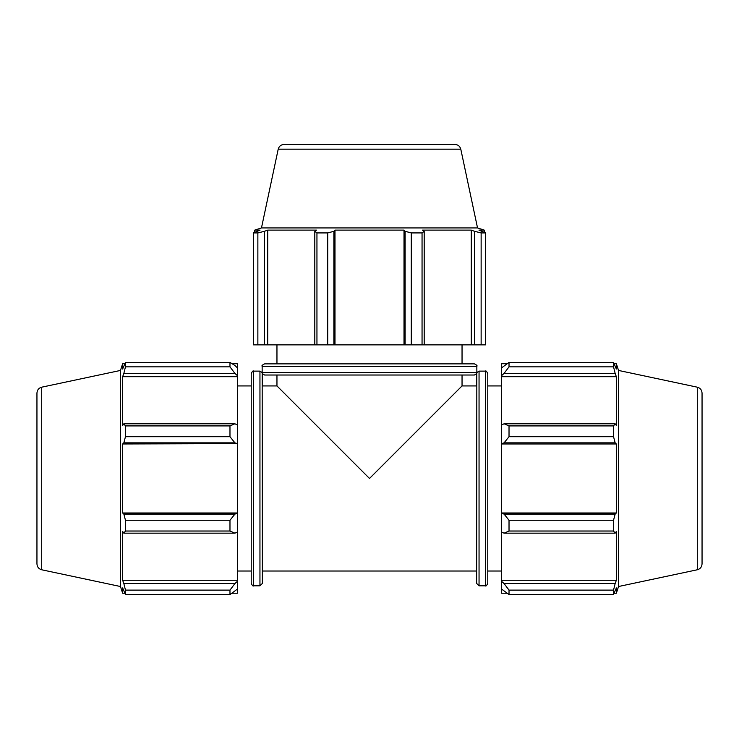 <?xml version="1.0" encoding="UTF-8"?>
<svg xmlns="http://www.w3.org/2000/svg" width="739" height="739" viewBox="0 0 739 739"><rect width="100%" height="100%" fill="white"/><g stroke="black" fill="none" stroke-linecap="round" stroke-linejoin="round"><path stroke-width="1.11" d="M315.331 424.306L369.5 478.475L423.669 424.306M476.637 571.016L262.363 571.016M276.959 385.934L262.363 385.934L262.363 373.592L264.562 375.015L474.438 375.015L476.637 373.592L476.637 385.934L462.041 385.934L369.5 478.475L276.959 385.934L276.959 375.015M251.223 373.537L251.223 583.422C252.396 585.704 253.191 586.507 253.634 585.824L253.634 371.126C253.191 370.451 252.396 371.246 251.223 373.537M253.634 371.126L259.952 371.126L259.952 585.824L262.363 583.422L262.169 372.604L476.831 372.604L476.637 583.422L479.048 585.824L479.048 371.126L485.366 371.126L485.366 585.824C485.809 586.507 486.604 585.704 487.777 583.422L487.777 373.537C486.604 371.246 485.809 370.451 485.366 371.126M474.438 363.874L264.562 363.874C262.271 365.038 261.467 365.842 262.151 366.285L476.849 366.285C477.533 365.842 476.729 365.038 474.438 363.874M234.919 423.78L229.977 425.923L229.977 436.694L234.919 442.855L237.385 443.603L237.385 424.925L234.919 423.78L123.847 423.78L125.454 425.923L229.977 425.923M229.977 436.694L125.454 436.694L123.847 442.855L234.919 442.855M125.454 436.694L125.454 425.923M234.919 365.509L229.977 362.378L229.977 366.84L234.919 373.407L237.385 375.597L237.385 367.856L234.919 365.509M229.977 366.84L125.454 366.84L123.847 373.407L234.919 373.407M125.454 366.84L125.454 362.378L229.977 362.378M41.717 569.778C38.742 568.928 37.153 566.97 36.95 563.885L36.95 393.065C37.153 389.989 38.742 388.021 41.717 387.181L41.717 569.778L120.466 586.517L120.466 370.442L122.646 363.727L122.646 369.038L125.454 362.378M234.919 583.551L229.977 590.119L229.977 594.581L237.385 589.094L237.385 581.362L234.919 583.551L123.847 583.551L125.454 590.119L229.977 590.119M229.977 594.581L125.454 594.581L122.646 587.921L122.646 593.232L120.466 586.517M125.454 594.581L125.454 590.119M234.919 514.095L229.977 520.256L229.977 531.027L234.919 533.17L237.385 532.034L237.385 513.356L234.919 514.095L123.847 514.095L125.454 520.256L229.977 520.256M229.977 531.027L125.454 531.027L123.847 533.17L234.919 533.17M125.454 531.027L125.454 520.256M123.847 583.551L122.646 580.263L122.646 531.461L123.847 533.17M123.847 514.095L122.646 512.986L122.646 443.973L123.847 442.855M123.847 423.78L122.646 425.488L122.646 376.687L123.847 373.407M237.385 375.597L237.385 376.687L122.646 376.687M237.385 443.603L122.646 443.973M237.385 532.034L237.385 581.362M237.385 580.263L122.646 580.263M232.129 363.727L237.385 363.727L237.385 367.856M237.385 376.687L237.385 424.925M237.385 443.973L237.385 512.986L122.646 512.986M237.385 589.094L237.385 593.232L232.129 593.232M251.223 571.016L237.385 571.016M278.206 149.186L460.794 149.186C459.954 146.22 457.995 144.632 454.91 144.419L284.09 144.419C281.005 144.632 279.046 146.22 278.206 149.186L261.467 227.935L477.533 227.935L484.248 230.115L478.937 230.115L485.597 232.924L485.597 344.854L481.135 344.854L481.135 232.924L485.597 232.924M481.135 232.924L474.567 231.316L474.567 344.854L481.135 344.854M474.567 344.854L424.195 344.854L424.195 231.316L422.052 232.924L422.052 344.854L424.195 344.854M411.281 344.854L411.281 232.924L405.12 231.316L405.12 344.854L422.052 344.854M405.12 344.854L333.88 344.854L333.88 231.316L327.719 232.924L327.719 344.854L333.88 344.854M316.948 344.854L316.948 232.924L314.805 231.316L314.805 344.854L327.719 344.854M314.805 344.854L264.433 344.854L264.433 231.316L257.865 232.924L257.865 344.854L264.433 344.854M257.865 232.924L253.403 232.924L253.403 344.854L257.865 344.854M411.281 232.924L422.052 232.924M316.948 232.924L327.719 232.924M253.403 232.924L260.063 230.115L254.752 230.115L261.467 227.935M424.195 231.316L422.486 230.115L471.288 230.115L474.567 231.316M471.288 344.854L471.288 230.115M334.989 344.854L334.989 230.115L404.011 230.115L405.12 231.316M333.88 231.316L334.989 230.115M404.011 344.854L404.011 230.115M267.712 344.854L267.712 230.115L316.514 230.115L314.805 231.316M264.433 231.316L267.712 230.115M276.959 363.874L276.959 344.854M504.081 533.17L509.023 531.027L509.023 520.256L504.081 514.095L501.615 513.356L501.615 532.034L504.081 533.17L615.153 533.17L613.546 531.027L509.023 531.027M501.615 513.356L501.615 443.603L504.081 442.855L509.023 436.694L509.023 425.923L504.081 423.78L501.615 424.925L501.615 443.603M501.615 424.925L501.615 375.597L504.081 373.407L509.023 366.84L509.023 362.378L501.615 367.856L501.615 375.597M501.615 367.856L501.615 363.727L506.871 363.727M506.871 593.232L501.615 593.232L501.615 589.094L509.023 594.581L509.023 590.119L504.081 583.551L501.615 581.362L501.615 589.094M501.615 581.362L501.615 532.034M501.615 512.986L616.354 512.986L615.153 514.095L504.081 514.095M509.023 520.256L613.546 520.256L615.153 514.095M501.615 580.263L616.354 580.263L615.153 583.551L504.081 583.551M509.023 590.119L613.546 590.119L615.153 583.551M697.283 387.181C700.258 388.021 701.847 389.989 702.05 393.065L702.05 563.885C701.847 566.97 700.258 568.928 697.283 569.778L697.283 387.181L618.534 370.442L616.354 363.727L616.354 369.038L613.546 362.378L613.546 366.84L509.023 366.84M509.023 362.378L613.546 362.378M504.081 373.407L615.153 373.407L616.354 376.687L616.354 425.488L615.153 423.78L504.081 423.78M509.023 425.923L613.546 425.923L615.153 423.78M618.534 370.442L618.534 586.517L616.354 593.232L616.354 587.921L613.546 594.581L509.023 594.581M615.153 373.407L613.546 366.84M613.546 425.923L613.546 436.694L509.023 436.694M504.081 442.855L615.153 442.855L613.546 436.694M615.153 442.855L616.354 443.973L616.354 512.986M613.546 520.256L613.546 531.027M615.153 533.17L616.354 531.461L616.354 580.263M613.546 590.119L613.546 594.581M501.615 443.973L616.354 443.973M501.615 376.687L616.354 376.687M487.777 385.934L501.615 385.934M259.952 585.824L253.634 585.824M259.952 371.126L262.151 372.548L262.151 366.285M479.048 371.126L476.849 372.548L476.849 366.285M479.048 585.824L485.366 585.824M124.752 363.727L122.646 363.727M124.752 593.232L122.646 593.232M41.717 387.181L120.466 370.442M251.223 385.934L237.385 385.934M462.041 385.934L462.041 375.015M460.794 149.186L477.533 227.935M484.248 232.222L484.248 230.115M254.752 232.222L254.752 230.115M462.041 363.874L462.041 344.854M614.248 593.232L616.354 593.232M614.248 363.727L616.354 363.727M697.283 569.778L618.534 586.517M487.777 571.016L501.615 571.016"/></g></svg>
